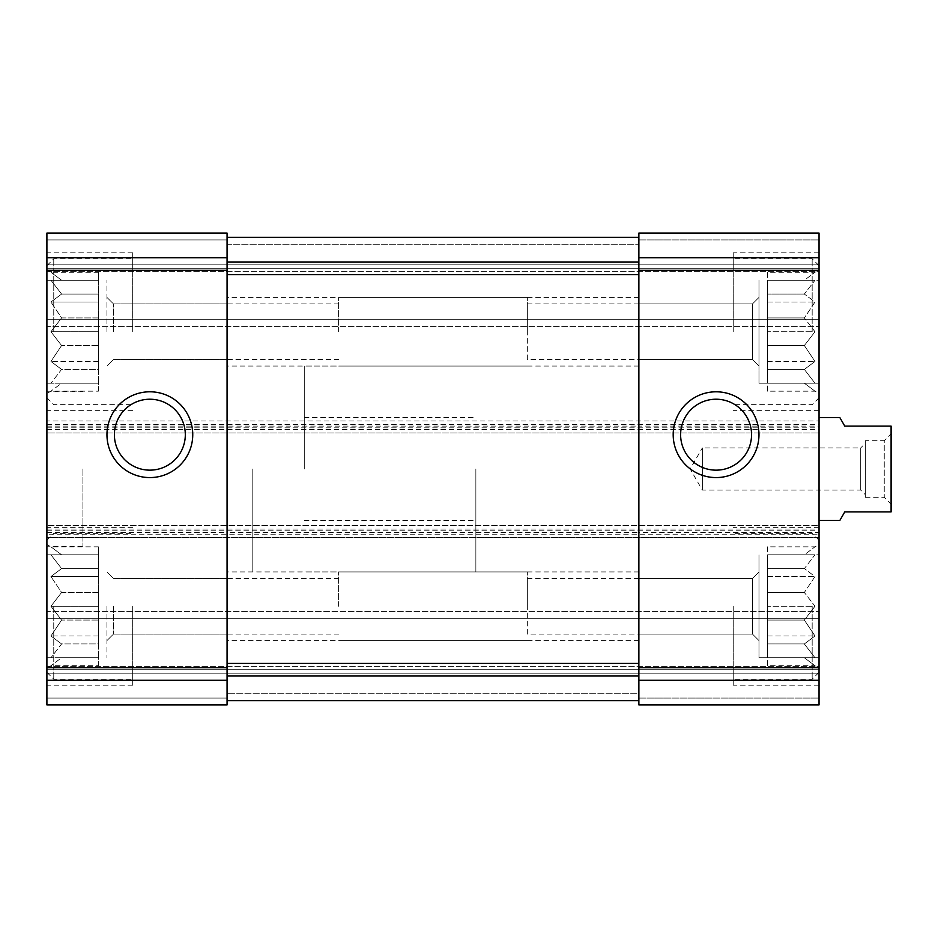<?xml version="1.0" encoding="UTF-8"?>
<svg xmlns="http://www.w3.org/2000/svg" width="938" height="938" viewBox="0 0 938 938"><rect width="100%" height="100%" fill="white"/><g stroke="black" fill="none" stroke-linecap="round" stroke-linejoin="round"><path stroke-width="0.7" stroke-dasharray="4.69 3.52" d="M46.9 606.265L46.9 685.197L46.9 606.265M98.373 546.831L98.373 620.065L61.591 620.065L50.933 606.265L61.591 620.065L50.933 635.987L61.591 620.065L98.373 620.065L98.373 606.265L98.373 657.749L98.373 554.792L98.373 606.265L50.933 606.265L61.591 592.476L50.933 606.265L98.373 606.265L98.373 592.476L61.591 592.476L50.933 576.553L61.591 592.476L98.373 592.476L98.373 576.553L50.933 576.553L61.591 568.58L50.933 576.553L98.373 576.553L98.373 568.58L61.591 568.58L50.933 554.792L61.591 568.58L98.373 568.58L98.373 554.792L50.933 554.792L98.373 554.792L61.591 554.792L50.933 546.831L61.591 554.792L98.373 554.792L98.373 546.831L50.933 546.831L46.9 544.497M98.373 665.71L98.373 620.065L98.373 643.949L61.591 643.949L50.933 635.987L61.591 643.949L50.933 657.749L61.591 643.949L98.373 643.949L98.373 657.749L50.933 657.749L98.373 657.749L61.591 657.749L50.933 665.71L61.591 657.749L98.373 657.749L98.373 665.71L50.933 665.71L46.9 668.044M46.9 331.735L46.9 252.803L46.9 331.735M98.373 272.29L98.373 345.524L61.591 345.524L50.933 331.735L61.591 345.524L50.933 361.447L61.591 345.524L98.373 345.524L98.373 331.735L98.373 383.208L98.373 280.251L98.373 331.735L50.933 331.735L61.591 317.935L50.933 331.735L98.373 331.735L98.373 317.935L61.591 317.935L50.933 302.013L61.591 317.935L98.373 317.935L98.373 302.013L50.933 302.013L61.591 294.051L50.933 302.013L98.373 302.013L98.373 294.051L61.591 294.051L50.933 280.251L61.591 294.051L98.373 294.051L98.373 280.251L50.933 280.251L98.373 280.251L61.591 280.251L50.933 272.29L61.591 280.251L98.373 280.251L98.373 272.29L50.933 272.29L46.9 269.956M98.373 391.169L98.373 345.524L98.373 369.42L61.591 369.42L50.933 361.447L61.591 369.42L50.933 383.208L61.591 369.42L98.373 369.42L98.373 383.208L50.933 383.208L98.373 383.208L61.591 383.208L50.933 391.169L61.591 383.208L98.373 383.208L98.373 391.169L50.933 391.169L46.9 393.503M758.983 606.265L758.983 657.749L758.983 606.265M767.554 546.831L767.554 657.749L767.554 554.792L767.554 606.265L814.993 606.265L804.347 592.476L814.993 576.553L804.347 568.58L814.993 554.792L804.347 554.792L814.993 546.831L804.347 554.792L814.993 554.792L804.347 568.58L814.993 576.553L804.347 592.476L814.993 606.265L804.347 620.065L814.993 606.265L767.554 606.265L767.554 592.476L804.347 592.476L767.554 592.476L767.554 576.553L814.993 576.553L767.554 576.553L767.554 568.58L804.347 568.58L767.554 568.58L767.554 554.792L814.993 554.792L767.554 554.792L804.347 554.792L767.554 554.792L767.554 546.831L814.993 546.831L819.038 544.497L819.038 685.197L819.038 544.497M758.983 331.735L758.983 280.251L758.983 331.735M767.554 272.29L767.554 383.208L767.554 280.251L767.554 331.735L814.993 331.735L804.347 317.935L814.993 302.013L804.347 294.051L814.993 280.251L804.347 280.251L814.993 272.29L804.347 280.251L814.993 280.251L804.347 294.051L814.993 302.013L804.347 317.935L814.993 331.735L804.347 345.524L814.993 331.735L767.554 331.735L767.554 317.935L804.347 317.935L767.554 317.935L767.554 302.013L814.993 302.013L767.554 302.013L767.554 294.051L804.347 294.051L767.554 294.051L767.554 280.251L814.993 280.251L767.554 280.251L804.347 280.251L767.554 280.251L767.554 272.29L814.993 272.29L819.038 269.956L819.038 410.656L819.038 269.956M227.066 606.265L227.066 571.946L227.066 606.265M638.872 606.265L638.872 571.946L638.872 606.265M113.463 606.265L113.463 634.088L113.463 606.265M527.344 634.088L527.344 578.453L527.344 634.088L752.475 634.088L758.983 640.584L758.983 571.946L758.983 640.584L752.475 634.088L752.475 578.453L752.475 634.088L752.475 578.453L752.475 634.088L638.872 634.088M227.066 331.735L227.066 297.416L227.066 331.735M638.872 331.735L638.872 297.416L638.872 331.735M113.463 331.735L113.463 303.912L113.463 331.735M527.344 359.547L527.344 303.912L527.344 359.547L752.475 359.547L758.983 366.055L758.983 297.416L758.983 366.055L752.475 359.547L752.475 303.912L752.475 359.547L752.475 303.912L752.475 359.547L638.872 359.547M46.9 530.767L819.038 530.767L819.038 537.638L46.9 537.638L46.9 420.951L819.038 420.951L46.9 420.951L46.9 432.969L227.066 432.969L227.066 237.361L638.872 237.361L638.872 261.995L638.872 237.361L227.066 237.361L227.066 244.22L227.066 233.07L227.066 704.93L227.066 698.071L227.066 704.93L46.9 704.93L46.9 698.071L46.9 704.93L227.066 704.93L46.9 704.93L46.9 525.62L819.038 525.62L819.038 537.638L46.9 537.638L46.9 534.203L819.038 534.203M46.9 426.098L227.066 426.098L227.066 432.969L819.038 432.969L46.9 432.969L46.9 233.07L227.066 233.07L227.066 426.098L638.872 426.098L638.872 261.995L638.872 667.68L819.038 667.68L819.038 525.62L46.9 525.62L46.9 534.203M46.9 233.07L227.066 233.07L46.9 233.07L46.9 239.929L46.9 233.07M46.9 532.491L227.066 532.491L227.066 525.62L227.066 532.491L638.872 532.491L638.872 525.62L638.872 532.491L819.038 532.491M638.872 257.704L638.872 432.969L638.872 426.098L819.038 426.098L819.038 233.07L819.038 271.68L819.038 233.07L638.872 233.07L819.038 233.07L638.872 233.07L638.872 257.704L819.038 257.704M46.9 424.386L819.038 424.386L819.038 432.969L819.038 426.098M46.9 239.929L46.9 268.245L819.038 268.245L46.9 268.245L819.038 268.245L46.9 268.245L46.9 271.68L46.9 239.929L227.066 239.929L46.9 239.929M819.038 271.68L819.038 326.588L819.038 271.68L46.9 271.68L46.9 326.588L819.038 326.588L46.9 326.588L46.9 271.68L819.038 271.68M638.872 667.68L638.872 704.93L819.038 704.93L638.872 704.93L638.872 698.071L638.872 704.93L819.038 704.93L819.038 667.68M227.066 700.639L227.066 676.005L227.066 700.639L227.066 693.78L638.872 693.78L638.872 700.639L638.872 663.389L638.872 700.639L638.872 693.78L227.066 693.78L227.066 700.639L638.872 700.639M46.9 698.071L46.9 669.755L819.038 669.755L46.9 669.755L819.038 669.755L46.9 669.755L46.9 666.32L46.9 698.071L227.066 698.071L46.9 698.071M819.038 666.32L819.038 611.412L819.038 666.32L46.9 666.32L46.9 611.412L819.038 611.412L46.9 611.412L46.9 666.32L819.038 666.32M819.038 530.767L819.038 424.386M46.9 469L46.9 546.209L46.9 469M819.038 469L819.038 520.473L819.038 469M227.066 676.005L227.066 663.389L227.066 676.005L638.872 676.005M227.066 237.361L638.872 237.361M680.613 434.681A35.468 35.468 0 0 0 733.821 465.4A35.468 35.468 0 0 0 733.821 403.973A35.468 35.468 0 0 0 680.613 434.681M114.389 434.681A35.468 35.468 0 0 0 167.585 465.4A35.468 35.468 0 0 0 167.585 403.973A35.468 35.468 0 0 0 114.389 434.681M475.859 469L475.859 571.946L475.859 469M252.803 469L252.803 571.946L252.803 469M82.931 469L82.931 546.209L82.931 469M733.246 606.265L733.246 685.197L733.246 606.265M819.038 606.265L819.038 540.206L819.038 606.265M767.554 665.71L767.554 620.065L767.554 657.749L814.993 657.749L804.347 643.949L814.993 635.987L804.347 620.065L814.993 635.987L804.347 643.949L814.993 657.749L804.347 657.749L814.993 665.71L804.347 657.749L767.554 657.749L814.993 657.749L767.554 657.749L767.554 665.71L814.993 665.71L819.038 668.044M812.167 606.265L812.167 679.194L812.167 606.265M132.692 606.265L132.692 685.197L132.692 606.265M527.344 606.265L527.344 571.946L527.344 606.265M338.595 606.265L338.595 571.946L338.595 606.265M106.955 606.265L106.955 657.749L106.955 606.265M53.759 606.265L53.759 679.194L53.759 606.265M733.246 331.735L733.246 252.803L733.246 331.735M132.692 331.735L132.692 252.803L132.692 331.735M819.038 331.735L819.038 265.677L819.038 331.735M767.554 391.169L767.554 345.524L767.554 383.208L814.993 383.208L804.347 369.42L814.993 361.447L804.347 345.524L814.993 361.447L804.347 369.42L814.993 383.208L804.347 383.208L814.993 391.169L804.347 383.208L767.554 383.208L814.993 383.208L767.554 383.208L767.554 391.169L814.993 391.169L819.038 393.503M812.167 331.735L812.167 258.806L812.167 331.735M338.595 331.735L338.595 297.416L338.595 331.735M106.955 331.735L106.955 280.251L106.955 331.735M53.759 331.735L53.759 258.806L53.759 331.735M767.554 383.208L758.983 383.208L758.983 280.251L758.983 383.208L819.038 383.208M767.554 657.749L758.983 657.749L758.983 554.792L758.983 657.749L819.038 657.749M527.344 331.735L527.344 297.416L527.344 331.735M767.554 345.524L804.347 345.524L767.554 345.524M767.554 361.447L814.993 361.447L767.554 361.447M767.554 369.42L804.347 369.42L767.554 369.42M767.554 620.065L804.347 620.065L767.554 620.065M767.554 635.987L814.993 635.987L767.554 635.987M767.554 643.949L804.347 643.949L767.554 643.949M98.373 361.447L50.933 361.447L98.373 361.447M98.373 635.987L50.933 635.987L98.373 635.987M304.275 469L304.275 366.055L304.275 469M839.815 520.473L844.775 511.902L891.1 511.902L891.1 426.098L844.775 426.098L839.815 417.527M891.1 433.825L891.1 504.175L891.1 433.825L884.241 440.684L884.241 497.316L884.241 440.684L865.364 440.684L865.364 497.316L865.364 440.684M865.364 443.264L865.364 494.736L865.364 443.264L860.721 447.907L860.721 490.093L860.721 447.907L702.351 447.907L702.351 490.093L702.351 447.907L690.18 469L702.351 490.093L860.721 490.093L865.364 494.736M46.9 270.32L227.066 270.32M46.9 257.704L227.066 257.704M46.9 680.296L227.066 680.296M46.9 667.68L227.066 667.68M638.872 270.32L819.038 270.32M638.872 239.929L819.038 239.929L638.872 239.929M227.066 244.22L638.872 244.22L227.066 244.22M46.9 264.809L819.038 264.809L46.9 264.809M46.9 319.717L819.038 319.717L46.9 319.717M638.872 698.071L819.038 698.071L638.872 698.071M46.9 673.191L819.038 673.191L46.9 673.191M46.9 618.283L819.038 618.283L46.9 618.283M638.872 680.296L819.038 680.296M46.9 529.055L819.038 529.055M46.9 427.822L819.038 427.822M46.9 429.534L819.038 429.534M227.066 274.611L638.872 274.611M227.066 261.995L638.872 261.995M227.066 663.389L638.872 663.389M767.554 554.792L819.038 554.792M767.554 280.251L819.038 280.251M638.872 571.946L227.066 571.946M638.872 640.584L227.066 640.584M227.066 578.453L113.463 578.453L106.955 571.946L113.463 578.453L338.595 578.453M227.066 634.088L113.463 634.088L106.955 640.584L113.463 634.088L338.595 634.088M527.344 578.453L752.475 578.453L758.983 571.946L752.475 578.453L638.872 578.453M638.872 297.416L227.066 297.416M638.872 366.055L227.066 366.055M227.066 303.912L113.463 303.912L106.955 297.416L113.463 303.912L338.595 303.912M227.066 359.547L113.463 359.547L106.955 366.055L113.463 359.547L338.595 359.547M527.344 303.912L752.475 303.912L758.983 297.416L752.475 303.912L638.872 303.912M304.275 417.527L475.859 417.527M304.275 520.473L475.859 520.473M475.859 366.055L304.275 366.055M475.859 571.946L304.275 571.946M82.931 391.791L46.9 391.791M82.931 546.209L46.9 546.209M819.038 527.344L733.246 527.344M819.038 685.197L733.246 685.197M819.038 540.206L812.167 533.347L733.246 533.347M819.038 672.323L812.167 679.194L733.246 679.194M132.692 527.344L46.9 527.344M132.692 685.197L46.9 685.197M527.344 571.946L338.595 571.946M527.344 640.584L338.595 640.584M46.9 554.792L98.373 554.792M46.9 657.749L98.373 657.749M46.9 672.323L53.759 679.194L132.692 679.194M46.9 540.206L53.759 533.347L132.692 533.347M819.038 252.803L733.246 252.803M819.038 410.656L733.246 410.656M132.692 252.803L46.9 252.803M132.692 410.656L46.9 410.656M819.038 265.677L812.167 258.806L733.246 258.806M819.038 397.794L812.167 404.653L733.246 404.653M46.9 280.251L98.373 280.251M46.9 383.208L98.373 383.208M46.9 397.794L53.759 404.653L132.692 404.653M46.9 265.677L53.759 258.806L132.692 258.806M527.344 297.416L338.595 297.416M527.344 366.055L338.595 366.055M865.364 497.316L884.241 497.316L891.1 504.175"/><path stroke-width="1.41" d="M46.9 680.296L46.9 233.07L227.066 233.07L227.066 704.93L46.9 704.93L46.9 680.296L227.066 680.296M106.955 434.681A42.902 42.902 0 0 0 171.302 471.837A42.902 42.902 0 0 0 171.302 397.536A42.902 42.902 0 0 0 106.955 434.681M638.872 680.296L638.872 233.07L819.038 233.07L819.038 704.93L638.872 704.93L638.872 680.296L819.038 680.296M673.191 434.681A42.902 42.902 0 0 0 737.526 471.837A42.902 42.902 0 0 0 737.526 397.536A42.902 42.902 0 0 0 673.191 434.681M227.066 700.639L638.872 700.639M227.066 237.361L638.872 237.361M680.613 434.681A35.468 35.468 0 0 0 733.821 465.4A35.468 35.468 0 0 0 733.821 403.973A35.468 35.468 0 0 0 680.613 434.681M114.389 434.681A35.468 35.468 0 0 0 167.585 465.4A35.468 35.468 0 0 0 167.585 403.973A35.468 35.468 0 0 0 114.389 434.681M819.038 520.473L839.815 520.473L844.775 511.902L891.1 511.902L891.1 426.098L844.775 426.098L839.815 417.527L819.038 417.527M46.9 257.704L227.066 257.704M46.9 270.32L227.066 270.32M46.9 667.68L227.066 667.68M638.872 257.704L819.038 257.704M638.872 270.32L819.038 270.32M638.872 667.68L819.038 667.68M227.066 676.005L638.872 676.005M227.066 663.389L638.872 663.389M227.066 274.611L638.872 274.611M227.066 261.995L638.872 261.995"/></g></svg>
